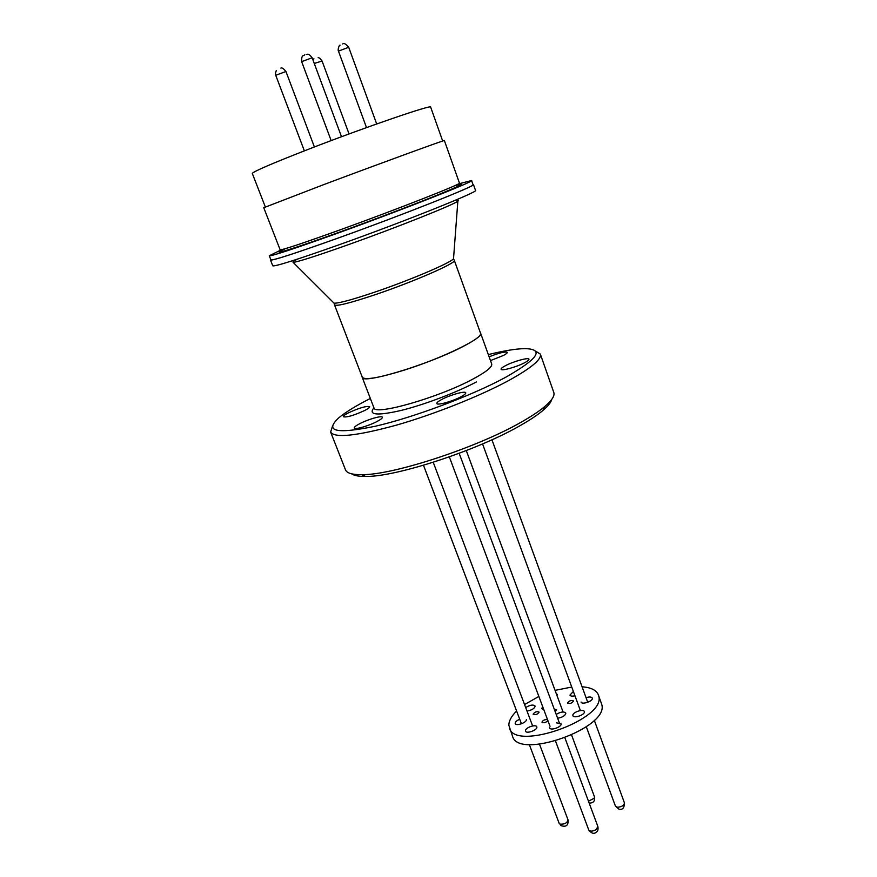 <?xml version="1.0" encoding="UTF-8"?>
<svg xmlns="http://www.w3.org/2000/svg" width="877" height="877" viewBox="0 0 877 877"><rect width="100%" height="100%" fill="white"/><g stroke="black" fill="none" stroke-linecap="round" stroke-linejoin="round"><path stroke-width="1.32" d="M554.286 709.23L556.599 709.668L555.13 711.521M543.762 709.57L541.789 708.594L542.644 706.566M552.313 703.946L552.784 705.207M525.455 730.815C524.972 727.746 535.99 723.865 536.79 726.825L536.856 727.132C537.415 730.179 526.31 734.115 525.52 731.144L525.455 730.815M526.364 719.622C526.858 722.571 515.994 726.441 515.248 723.58L515.183 723.251C515.347 721.837 516.86 720.499 519.721 719.25M525.685 707.553C530.026 704.933 533.15 704.406 535.069 705.985L535.134 706.259C534.345 708.66 531.637 710.26 527.011 711.061M556.281 693.674L557.432 694.507L557.092 695.889M574.95 695.779C572.188 696.404 570.51 696.195 569.918 695.143L573.361 691.438M586.044 697.675C589.388 696.667 591.471 696.798 592.282 698.048L592.326 698.213C593.181 701.151 581.835 705.031 581.078 702.06M572.878 715.468C572.133 712.398 583.501 708.506 584.312 711.554L584.356 711.74C585.189 714.788 573.722 718.745 572.933 715.687L572.878 715.468M556.193 714.393C560.666 711.784 563.856 711.335 565.775 713.034L565.829 713.253C565.15 715.731 562.42 717.386 557.629 718.23M567.518 702.981C569.107 700.745 571.091 700.065 573.459 700.931L573.492 701.041C571.903 703.277 569.918 703.957 567.54 703.091L567.518 702.981M533.128 714.152C534.762 711.927 536.724 711.236 539.037 712.08L539.07 712.223C537.448 714.459 535.474 715.15 533.161 714.306L533.128 714.152M547.906 720.653C545.735 722.67 543.762 723.207 541.997 722.264L541.964 722.111C542.918 720.269 544.76 719.425 547.5 719.578M556.38 722.812L561.116 723.92C561.817 727.011 550.449 730.979 549.649 727.921L549.594 727.647M582.076 686.79C590.999 687.458 596.437 690.177 598.399 694.924L601.754 704.461C609.504 727.866 518.362 760.315 512.552 736.285L508.857 725.312C508.813 720.938 511.401 716.18 516.608 711.039M598.399 694.924L598.728 696.13C606.369 719.217 515.084 751.732 509.405 728.031M524.556 704.549L538.862 696.437M555.053 690.374L571.749 687.042M442.688 141.033L430.662 107.126C432.986 104.001 366.268 126.825 309.417 148.893C272.243 163.385 253.201 171.574 252.302 173.449L265.347 206.983M444.376 140.561C447.292 138.939 380.223 163.396 322.407 185.124L263.758 207.728L280.136 249.781C281.945 250.208 301.71 243.653 339.421 230.103C397.073 209.329 463.012 183.381 459.449 183.096L444.376 140.561M458.803 183.83L471.574 180.519C475.772 180.87 401.249 210.294 335.902 233.797C293.444 249.013 271.234 256.336 269.283 255.755L281.111 249.912M471.574 180.519L473.054 184.696C477.307 185.255 402.916 214.843 337.59 238.237C295.132 253.387 272.9 260.601 270.894 259.877L269.283 255.755M480.563 333.282C484.17 337.733 442.249 358.255 404.1 370.171C378.678 377.976 364.744 380.344 362.289 377.263L334.521 304.911C336.428 306.522 350.142 303.069 375.663 294.529C413.999 281.594 457.169 262.672 454.308 260.359L480.563 333.282M472.955 184.433L473.459 184.543C477.746 185.102 403.036 214.81 337.437 238.314C294.815 253.519 272.506 260.754 270.489 260.03L270.796 259.614M473.459 184.543L475.509 190.386C479.894 191.23 405.36 221.168 339.794 244.519C297.182 259.625 274.841 266.718 272.747 265.797L270.489 260.03M505.229 365.808C502.302 367.375 500.92 368.515 501.074 369.239C501.184 371.322 517.112 366.882 524.95 362.563C527.79 361.017 529.127 359.888 528.963 359.197C528.754 357.136 513.056 361.521 505.229 365.808M441.646 399.506C438.248 401.337 436.636 402.664 436.812 403.508C436.998 405.689 452.751 401.304 461.072 396.722C464.382 394.924 465.939 393.62 465.753 392.797C465.468 390.638 449.956 394.979 441.646 399.506M359.636 423.734C355.876 425.718 354.078 427.143 354.242 428.009C354.451 429.993 368.833 425.893 377.11 421.453C380.793 419.491 382.547 418.099 382.361 417.255C382.076 415.281 367.912 419.338 359.636 423.734M348.476 412.826C344.913 414.668 343.192 415.972 343.324 416.739C346.612 417.584 353.727 415.512 364.657 410.513C368.154 408.693 369.82 407.41 369.677 406.665C366.389 405.821 359.318 407.882 348.476 412.826M490.484 360.59L503.376 355.492C506.128 354.023 507.432 352.982 507.29 352.357C505.064 351.414 499.013 352.905 489.136 356.818M551.743 399.408C551.019 402.4 548.048 406.095 542.852 410.513C537.809 414.755 530.903 419.403 522.133 424.468C479.631 449.649 396.261 477.088 365.621 476.43C358.792 476.485 354.122 475.619 351.611 473.832M330.64 432.076L345.505 469.864C346.799 473.142 352.181 474.742 361.631 474.676C393.104 475.29 479.445 446.853 523.35 420.927C532.405 415.709 539.53 410.929 544.716 406.577C551.918 400.46 554.944 395.735 553.782 392.403L540.342 354.089C541.833 359.23 531.341 368.022 508.857 380.454C480.059 396.075 433.775 414.492 395.922 425.279C356.336 436.033 334.575 438.303 330.64 432.076L332.372 426.507M370.335 398.465C356.095 405.7 345.582 412.146 338.796 417.814C324.041 431.473 336.275 434.268 375.488 426.2C413.966 417.353 471.662 395.691 505.295 377.483C538.259 358.737 544.77 349.112 524.841 348.618C515.994 348.772 503.826 350.756 488.325 354.582M535.398 351.008L540.342 354.089M480.421 332.865L480.64 333.249C481.243 335.781 474.83 340.484 461.39 347.358C426.759 365.216 361.719 384.565 362.212 377.296L362.135 376.858M559.943 824.106C564.448 824.468 567.145 823.075 568.033 819.896C568.526 825.367 566.191 827.285 561.05 825.641L559.943 824.106M280.848 68.11C281.912 67.441 283.611 68.57 285.946 71.508L275.729 75.279L304.363 150.855M455.667 185.442C467.43 182.087 461.335 185.288 437.393 195.056C413.484 204.714 373.35 219.93 339.498 232.142C290.956 249.682 267.595 256.654 284.543 249.09M597.895 826.583C598.333 829.576 597.807 831.407 596.349 832.098C594.113 834.246 591.58 833.545 588.763 829.993C590.177 831.637 592.633 831.495 596.13 829.598L597.895 826.583L564.952 737.941M341.504 136.746L312.146 57.761L301.655 61.653C301.425 53.914 303.694 56.369 304.516 54.922M617.408 807.246C621.749 806.917 624.095 805.481 624.446 802.915C624.336 807.969 622.517 810.052 618.976 809.175L615.435 806.138L617.408 807.246M342.732 43.993C343.674 42.699 345.67 43.795 348.706 47.27L338.456 51.107L366.509 127.593M349.057 133.951L322.067 61.017L314.273 63.462M588.456 801.194L594.288 798.223L594.496 796.919L594.42 800.339C593.597 802.269 591.843 803.179 589.158 803.08M453.606 257.52L453.519 258.781C450.405 262.957 409.669 280.311 374.578 292.194C352.401 299.671 338.906 303.332 334.093 303.19L333.194 302.302M452.587 201.425L453.266 201.25M455.996 200.603C458.452 200.099 459.066 200.285 457.849 201.173C453.979 204.648 396.59 227.538 347.676 244.924C316.937 255.81 298.761 261.642 293.17 262.409C292.37 261.85 293.959 260.699 297.95 258.967M296.667 259.482L297.325 259.164M476.364 381.955C456.5 392.523 424.128 404.79 401.008 410.469C377.011 415.917 367.989 415.029 373.92 407.794M362.212 377.296L373.909 407.761C373.843 416.093 438.796 397.61 472.944 379.061C486.198 371.947 492.457 366.904 491.701 363.955L480.64 333.249M285.946 71.508L314.394 146.974M433.238 462.289L532.624 725.948M539.519 744.244L568.033 819.896M423.492 465.27L521.442 723.799M529.291 744.507L559.153 823.328M276.266 70.555C275.301 73.449 275.126 75.027 275.729 75.279M301.655 61.653L331.166 140.605M449.342 456.884L550.032 726.331M555.536 741.087L588.763 829.993M459.164 453.321L559.263 722.626M312.146 57.761C307.893 52.28 307.52 54.856 306.095 54.385M348.706 47.27L376.693 123.964M491.942 439.794L587.733 702.291M594.277 720.236L624.446 802.915M482.558 443.937L580.377 710.556M586.329 726.792L615.435 806.138M340.112 45.176C339.114 44.628 337.513 50.307 338.456 51.107M322.067 61.017C320.028 58.408 318.713 57.312 318.11 57.75M594.496 796.919L571.629 735.134M563.056 711.971L466.29 450.592M313.922 58.781L312.881 59.735M293.17 262.409L334.093 303.19L334.521 304.911M454.308 260.359L453.519 258.781L457.849 201.173M542.852 410.513L544.716 406.577M365.621 476.43L361.631 474.676"/></g></svg>
